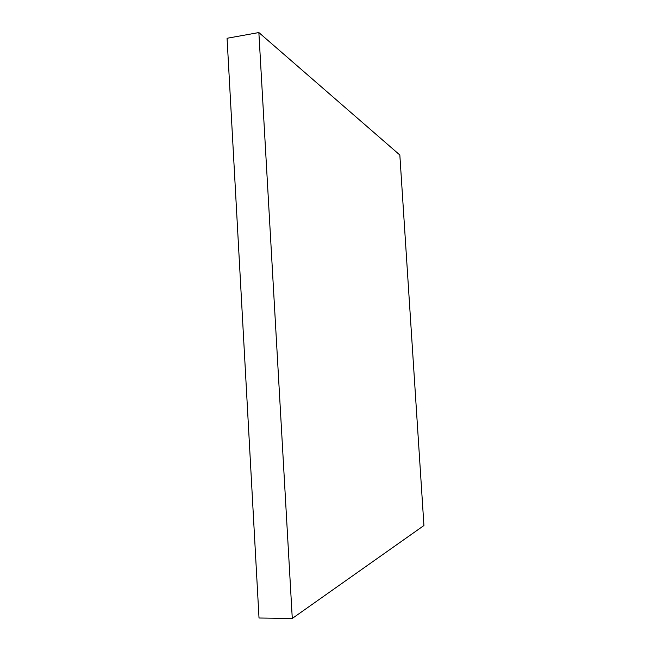 <?xml version="1.0" encoding="UTF-8"?>
<svg xmlns="http://www.w3.org/2000/svg" width="651" height="651" viewBox="0 0 651 651"><rect width="100%" height="100%" fill="white"/><g stroke="black" fill="none" stroke-linecap="round" stroke-linejoin="round"><path stroke-width="0.98" d="M259.017 618.011L292.283 618.45L423.931 525.52L399.836 155.011L258.862 32.55L292.283 618.45L259.017 618.011L227.069 38.271L258.862 32.55L227.069 38.271L259.017 618.011M292.283 618.45L423.931 525.52L399.836 155.011L258.862 32.55L292.283 618.45"/></g></svg>
